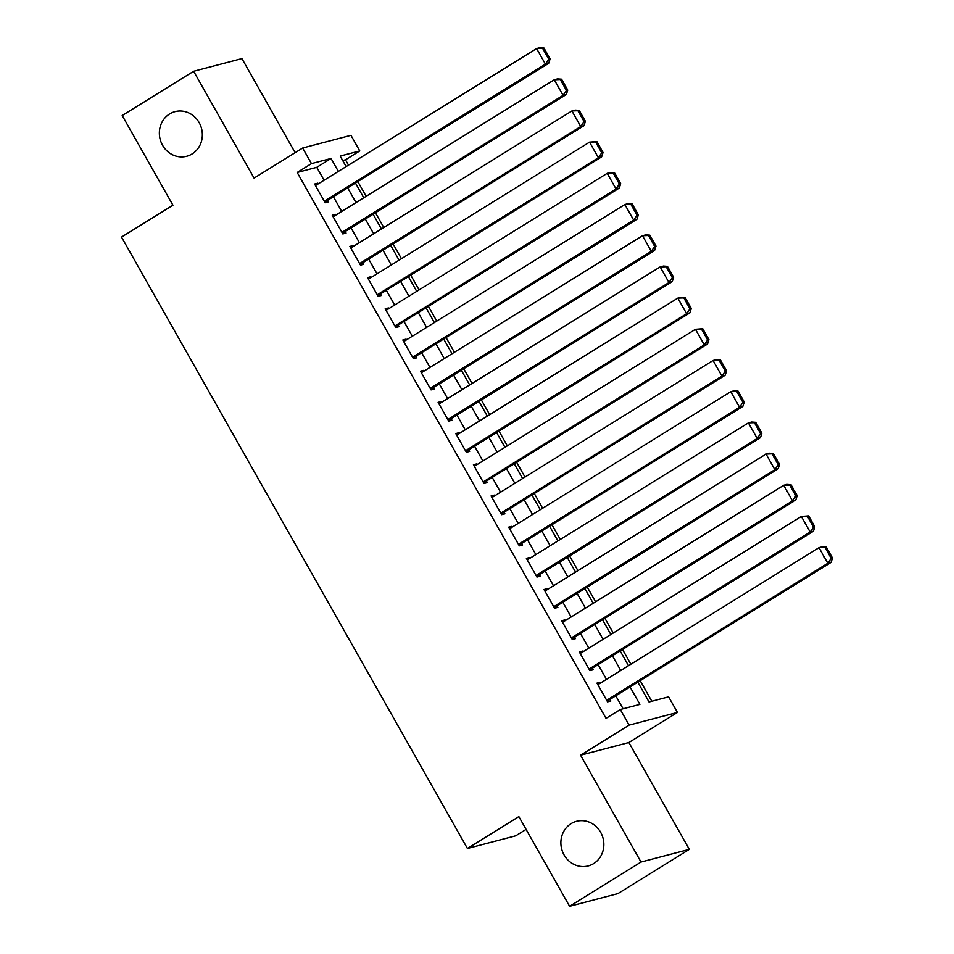 <?xml version="1.0" encoding="UTF-8"?>
<svg xmlns="http://www.w3.org/2000/svg" width="954" height="954" viewBox="0 0 954 954"><rect width="100%" height="100%" fill="white"/><g stroke="black" fill="none" stroke-linecap="round" stroke-linejoin="round"><path stroke-width="1.43" d="M571.064 823.66A23.063 21.382 75.3 0 1 576.514 821.311A23.063 21.382 75.3 0 1 602.034 835.155A23.063 21.382 75.3 0 1 593.662 863.585A23.063 21.382 75.3 0 1 588.213 865.922A23.063 21.382 75.3 0 1 562.693 852.077A23.063 21.382 75.3 0 1 571.064 823.66M169.562 113.991A23.063 21.382 75.3 0 1 174.999 111.654A23.063 21.382 75.3 0 1 200.531 125.499A23.063 21.382 75.3 0 1 192.148 153.916A23.063 21.382 75.3 0 1 186.71 156.265A23.063 21.382 75.3 0 1 161.178 142.42A23.063 21.382 75.3 0 1 169.562 113.991M637.821 682.146L649.042 701.977L668.623 696.837L677.447 712.435L629.139 725.112L620.315 709.514L639.907 704.374L630.057 686.963M628.877 742.522L580.569 755.198L641.016 862.046L569.598 906.3L617.894 893.624L689.325 849.37L628.877 742.522L677.447 712.435M526.083 829.396L515.732 835.811L467.424 848.488L121.516 237.081L172.936 205.217L122.195 115.529L193.626 71.276L254.074 178.112L302.645 148.025L350.953 135.337L359.777 150.935L340.184 156.074L346.135 166.58M295.144 152.664L241.934 58.599L193.626 71.276M348.496 165.114L345.491 159.795L359.777 150.935M651.82 701.238L640.194 680.679M630.88 664.222L622.545 649.483M613.231 633.027L604.896 618.287M595.582 601.831L587.247 587.092M577.933 570.635L569.598 555.908M560.284 539.439L551.949 524.712M542.635 508.243L534.3 493.516M524.986 477.06L516.651 462.32M507.337 445.864L499.002 431.125M489.688 414.668L481.353 399.929M472.039 383.472L463.704 368.745M454.39 352.276L446.055 337.549M436.741 321.081L428.406 306.353M419.092 289.897L410.757 275.157M401.443 258.701L393.108 243.962M383.794 227.505L375.459 212.766M366.145 196.309L357.81 181.57M641.016 862.046L689.325 849.37M600.626 682.969L600.233 682.265L596.966 683.124L607.555 701.846L610.822 700.987L609.94 699.425M582.977 651.773L582.584 651.069L579.316 651.928L589.906 670.65L593.173 669.791L592.291 668.229M565.328 620.577L564.935 619.873L561.667 620.732L572.257 639.454L575.524 638.596L574.642 637.034M547.679 589.381L547.286 588.69L544.018 589.536L554.608 608.258L557.875 607.4L556.993 605.838M530.03 558.185L529.637 557.494L526.369 558.352L536.959 577.063L540.226 576.204L539.344 574.654M512.381 526.99L511.988 526.298L508.72 527.157L519.31 545.867L522.577 545.008L521.695 543.458M494.732 495.806L494.339 495.102L491.071 495.961L501.661 514.671L504.928 513.824L504.046 512.262M477.083 464.61L476.69 463.906L473.422 464.765L484.012 483.487L487.279 482.629L486.397 481.066M459.434 433.414L459.041 432.711L455.773 433.569L466.363 452.291L469.63 451.433L468.748 449.871M441.785 402.218L441.392 401.527L438.124 402.373L448.714 421.096L451.981 420.237L451.099 418.675M424.136 371.023L423.743 370.331L420.476 371.189L431.065 389.9L434.332 389.041L433.45 387.479M406.487 339.827L406.094 339.135L402.838 339.994L413.416 358.704L416.683 357.845L415.801 356.295M388.838 308.631L388.445 307.939L385.189 308.798L395.779 327.508L399.034 326.662L398.152 325.099M371.189 277.447L370.796 276.743L367.54 277.602L378.13 296.324L381.385 295.466L380.503 293.904M353.54 246.251L353.147 245.548L349.891 246.406L360.481 265.129L363.736 264.27L362.854 262.708M335.891 215.055L335.498 214.364L332.242 215.21L342.832 233.933L346.087 233.074L345.205 231.512M345.491 159.795L342.701 160.522M324.074 180.246L316.764 167.332L297.183 172.471L606.028 718.362L620.315 709.514M623.105 708.774L615.771 695.812M606.458 679.355L598.122 664.616M588.809 648.16L580.473 633.42M571.16 616.964L562.824 602.236M553.511 585.768L545.175 571.041M535.862 554.572L527.526 539.845M518.213 523.388L509.877 508.649M500.564 492.192L492.228 477.453M482.915 460.997L474.579 446.257M465.266 429.801L456.93 415.062M447.617 398.605L439.281 383.878M429.968 367.409L421.632 352.682M412.319 336.213L403.983 321.486M394.67 305.03L386.334 290.29M377.021 273.834L368.685 259.094M359.372 242.638L351.036 227.899M341.723 211.442L333.387 196.715M318.242 183.86L317.849 183.168L314.593 184.027L325.183 202.737L328.438 201.878L327.556 200.316M580.569 755.198L629.139 725.112M297.183 172.471L311.469 163.611L302.645 148.025M569.598 906.3L518.857 816.612L467.424 848.488M355.448 183.037L363.784 197.776M373.097 214.233L381.433 228.972M390.746 245.428L399.082 260.168M408.395 276.624L416.731 291.364M426.044 307.82L434.38 322.547M443.693 339.016L452.029 353.743M461.342 370.212L469.678 384.939M478.991 401.395L487.327 416.135M496.629 432.591L504.976 447.331M514.278 463.787L522.613 478.526M531.927 494.983L540.262 509.71M549.576 526.179L557.911 540.906M567.225 557.374L575.56 572.102M584.874 588.558L593.209 603.298M602.523 619.754L610.858 634.493M620.172 650.95L628.507 665.689M338.36 171.398L331.05 158.471L311.469 163.611M620.744 670.495L612.408 655.768M603.095 639.311L594.759 624.572M585.446 608.115L577.11 593.376M567.797 576.92L559.461 562.18M550.148 545.724L541.812 530.996M532.499 514.528L524.163 499.801M514.85 483.332L506.514 468.605M497.201 452.148L488.865 437.409M479.552 420.952L471.216 406.213M461.903 389.757L453.567 375.017M444.254 358.561L435.918 343.822M426.605 327.365L418.269 312.638M408.956 296.169L400.62 281.442M391.307 264.985L382.971 250.246M373.658 233.79L365.322 219.05M356.009 202.594L347.673 187.855M316.764 167.332L331.05 158.471M315.082 184.885L317.849 183.168M332.731 216.081L335.498 214.364M350.38 247.277L353.147 245.548M368.029 278.461L370.796 276.743M385.666 309.656L388.445 307.939M403.315 340.852L406.094 339.135M420.964 372.048L423.743 370.331M438.613 403.244L441.392 401.527M456.262 434.44L459.041 432.711M473.911 465.624L476.69 463.906M491.56 496.819L494.339 495.102M509.209 528.015L511.988 526.298M526.858 559.211L529.637 557.494M544.507 590.407L547.286 588.69M562.156 621.603L564.935 619.873M579.805 652.798L582.584 651.069M597.454 683.982L600.233 682.265M315.476 185.577L536.613 48.559L539.869 47.7L543.935 47.998L542.623 48.332L548.8 59.255L550.112 58.909L543.935 47.998M324.789 202.045L548.693 63.298L545.438 64.156L536.613 48.559L542.623 48.332M324.3 201.175L545.438 64.156L548.8 59.255M548.693 63.298L550.112 58.909M333.125 216.773L554.262 79.754L557.518 78.896L561.584 79.194L560.272 79.528L566.449 90.451L567.761 90.105L561.584 79.194M342.438 233.229L566.342 94.494L563.087 95.352L554.262 79.754L560.272 79.528M341.949 232.371L563.087 95.352L566.449 90.451M566.342 94.494L567.761 90.105M350.774 247.968L571.911 110.95L575.167 110.092L579.233 110.378L577.921 110.724L584.098 121.647L585.41 121.301L579.233 110.378M360.087 264.425L583.991 125.689L580.736 126.536L571.911 110.95L577.921 110.724M359.598 263.566L580.736 126.536L584.098 121.647M583.991 125.689L585.41 121.301M368.423 279.164L589.56 142.134L596.882 141.574L595.57 141.919L601.747 152.843L603.059 152.497L596.882 141.574M377.736 295.621L601.64 156.873L598.385 157.732L589.56 142.134L595.57 141.919M377.247 294.762L598.385 157.732L601.747 152.843M601.64 156.873L603.059 152.497M386.072 310.36L607.209 173.33L610.465 172.471L614.531 172.769L613.219 173.115L619.396 184.027L620.708 183.693L614.531 172.769M395.373 326.817L619.289 188.069L616.034 188.928L607.209 173.33L613.219 173.115M394.896 325.958L616.034 188.928L619.396 184.027M619.289 188.069L620.708 183.693M403.721 341.556L624.858 204.526L628.114 203.667L632.18 203.965L630.868 204.311L637.045 215.222L638.357 214.888L632.18 203.965M413.022 358.012L636.938 219.265L633.683 220.124L624.858 204.526L630.868 204.311M412.533 357.142L633.683 220.124L637.045 215.222M636.938 219.265L638.357 214.888M421.358 372.74L642.507 235.721L645.763 234.863L649.829 235.161L648.517 235.507L654.694 246.418L656.006 246.072L649.829 235.161M430.671 389.208L654.587 250.461L651.332 251.319L642.507 235.721L648.517 235.507M430.182 388.338L651.332 251.319L654.694 246.418M654.587 250.461L656.006 246.072M439.007 403.936L660.156 266.917L663.412 266.059L667.478 266.357L666.166 266.691L672.343 277.614L673.655 277.268L667.478 266.357M448.32 420.404L672.236 281.657L668.981 282.515L660.156 266.917L666.166 266.691M447.831 419.533L668.981 282.515L672.343 277.614M672.236 281.657L673.655 277.268M456.656 435.131L677.805 298.113L681.061 297.254L685.127 297.541L683.815 297.887L689.992 308.81L691.304 308.464L685.127 297.541M465.969 451.588L689.885 312.852L686.63 313.699L677.805 298.113L683.815 297.887M465.48 450.729L686.63 313.699L689.992 308.81M689.885 312.852L691.304 308.464M474.305 466.327L695.454 329.297L702.776 328.736L701.464 329.082L707.641 340.006L708.953 339.66L702.776 328.736M483.618 482.784L707.534 344.048L704.279 344.895L695.454 329.297L701.464 329.082M483.129 481.925L704.279 344.895L707.641 340.006M707.534 344.048L708.953 339.66M491.954 497.523L713.091 360.493L716.359 359.634L720.425 359.932L719.113 360.278L725.29 371.189L726.602 370.856L720.425 359.932M501.267 513.979L725.183 375.232L721.916 376.091L713.091 360.493L719.113 360.278M500.778 513.121L721.916 376.091L725.29 371.189M725.183 375.232L726.602 370.856M509.603 528.719L730.74 391.689L734.008 390.83L738.074 391.128L736.762 391.474L742.939 402.385L744.251 402.051L738.074 391.128M518.916 545.175L742.832 406.428L739.565 407.286L730.74 391.689L736.762 391.474M518.427 544.317L739.565 407.286L742.939 402.385M742.832 406.428L744.251 402.051M527.252 559.903L748.389 422.884L751.657 422.026L755.711 422.324L754.411 422.67L760.588 433.581L761.888 433.235L755.711 422.324M536.565 576.371L760.481 437.624L757.214 438.482L748.389 422.884L754.411 422.67M536.076 575.5L757.214 438.482L760.588 433.581M760.481 437.624L761.888 433.235M544.901 591.098L766.038 454.08L769.306 453.222L773.36 453.52L772.06 453.854L778.237 464.777L779.537 464.431L773.36 453.52M554.214 607.567L778.13 468.819L774.863 469.678L766.038 454.08L772.06 453.854M553.725 606.696L774.863 469.678L778.237 464.777M778.13 468.819L779.537 464.431M562.55 622.294L783.687 485.276L786.955 484.417L791.009 484.715L789.709 485.049L795.886 495.973L797.186 495.627L791.009 484.715M571.863 638.751L795.779 500.015L792.512 500.874L783.687 485.276L789.709 485.049M571.374 637.892L792.512 500.874L795.886 495.973M795.779 500.015L797.186 495.627M580.199 653.49L801.336 516.46L808.658 515.899L807.358 516.245L813.535 527.168L814.835 526.823L808.658 515.899M589.512 669.946L813.428 531.211L810.161 532.058L801.336 516.46L807.358 516.245M589.023 669.088L810.161 532.058L813.535 527.168M813.428 531.211L814.835 526.823M597.848 684.686L818.985 547.656L822.253 546.797L826.307 547.095L825.007 547.441L831.184 558.352L832.484 558.018L826.307 547.095M607.161 701.142L831.077 562.395L827.81 563.254L818.985 547.656L825.007 547.441M606.672 700.284L827.81 563.254L831.184 558.352M831.077 562.395L832.484 558.018"/></g></svg>
